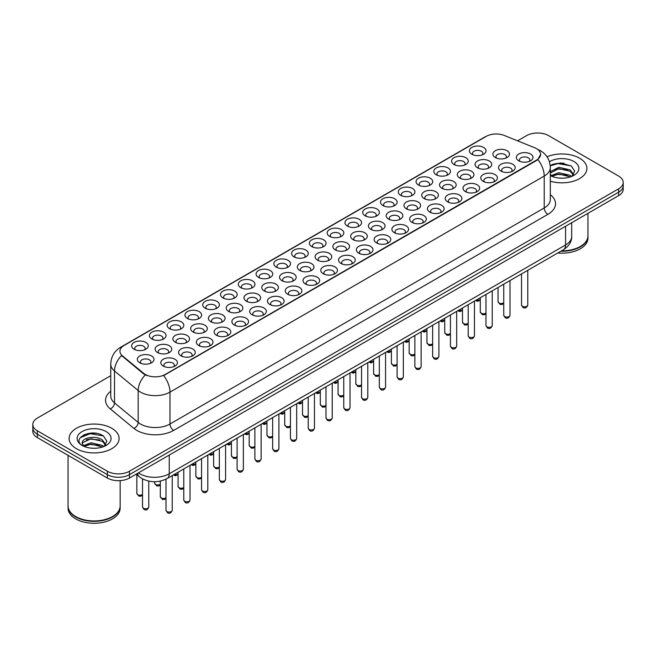 <?xml version="1.0" encoding="UTF-8"?>
<svg xmlns="http://www.w3.org/2000/svg" width="656" height="656" viewBox="0 0 656 656"><rect width="100%" height="100%" fill="white"/><g stroke="black" fill="none" stroke-linecap="round" stroke-linejoin="round"><path stroke-width="0.98" d="M294.044 256.865L294.044 256.865A8.331 4.813 180 0 1 294.044 250.059A8.331 4.813 180 0 1 305.835 250.059A8.331 4.813 180 0 1 305.835 256.865A8.331 4.813 180 0 1 294.044 256.865M304.466 257.505A5.207 3.009 0 0 0 305.147 256.012A5.207 3.009 0 0 0 303.621 253.888A5.207 3.009 0 0 0 297.947 253.241A5.207 3.009 0 0 0 294.733 256.012A5.207 3.009 0 0 0 295.413 257.505M276.274 267.131L276.274 267.131A8.331 4.813 180 0 1 276.274 260.325A8.331 4.813 180 0 1 288.058 260.325A8.331 4.813 180 0 1 288.058 267.131A8.331 4.813 180 0 1 276.274 267.131M286.688 267.771A5.207 3.009 0 0 0 287.377 266.279A5.207 3.009 0 0 0 285.852 264.155A5.207 3.009 0 0 0 280.169 263.499A5.207 3.009 0 0 0 276.955 266.279A5.207 3.009 0 0 0 277.636 267.771M258.497 277.39L258.497 277.39A8.331 4.813 180 0 1 258.497 270.584A8.331 4.813 180 0 1 270.28 270.584A8.331 4.813 180 0 1 270.28 277.39A8.331 4.813 180 0 1 258.497 277.39M268.919 278.029A5.207 3.009 0 0 0 269.6 276.545A5.207 3.009 0 0 0 268.074 274.413A5.207 3.009 0 0 0 262.392 273.765A5.207 3.009 0 0 0 259.177 276.545A5.207 3.009 0 0 0 259.866 278.029M205.164 308.181L205.164 308.181A8.331 4.813 180 0 1 205.164 301.375A8.331 4.813 180 0 1 216.956 301.375A8.331 4.813 180 0 1 216.956 308.181A8.331 4.813 180 0 1 205.164 308.181M215.586 308.82A5.207 3.009 0 0 0 216.267 307.328A5.207 3.009 0 0 0 214.742 305.204A5.207 3.009 0 0 0 209.067 304.556A5.207 3.009 0 0 0 205.853 307.328A5.207 3.009 0 0 0 206.533 308.82M187.386 318.447L187.386 318.447A8.331 4.813 180 0 1 187.386 311.641A8.331 4.813 180 0 1 199.178 311.641A8.331 4.813 180 0 1 199.178 318.447A8.331 4.813 180 0 1 187.386 318.447M197.809 319.087A5.207 3.009 0 0 0 198.489 317.594A5.207 3.009 0 0 0 196.964 315.47A5.207 3.009 0 0 0 191.29 314.814A5.207 3.009 0 0 0 188.075 317.594A5.207 3.009 0 0 0 188.756 319.087M169.617 328.705L169.617 328.705A8.331 4.813 180 0 1 169.617 321.899A8.331 4.813 180 0 1 181.4 321.899A8.331 4.813 180 0 1 181.4 328.705A8.331 4.813 180 0 1 169.617 328.705M180.031 329.345A5.207 3.009 0 0 0 180.72 327.861A5.207 3.009 0 0 0 179.195 325.729A5.207 3.009 0 0 0 173.512 325.081A5.207 3.009 0 0 0 170.298 327.861A5.207 3.009 0 0 0 170.978 329.345M151.839 338.972L151.839 338.972A8.331 4.813 180 0 1 151.839 332.166A8.331 4.813 180 0 1 163.623 332.166A8.331 4.813 180 0 1 163.623 338.972A8.331 4.813 180 0 1 151.839 338.972M162.253 339.611A5.207 3.009 0 0 0 162.942 338.119A5.207 3.009 0 0 0 161.417 335.995A5.207 3.009 0 0 0 155.734 335.339A5.207 3.009 0 0 0 152.52 338.119A5.207 3.009 0 0 0 153.209 339.611M240.719 287.656L240.719 287.656A8.331 4.813 180 0 1 240.719 280.85A8.331 4.813 180 0 1 252.503 280.85A8.331 4.813 180 0 1 252.503 287.656A8.331 4.813 180 0 1 240.719 287.656M251.141 288.296A5.207 3.009 0 0 0 251.822 286.803A5.207 3.009 0 0 0 250.297 284.679A5.207 3.009 0 0 0 244.622 284.023A5.207 3.009 0 0 0 241.4 286.803A5.207 3.009 0 0 0 242.089 288.296M222.942 297.922L222.942 297.922A8.331 4.813 180 0 1 222.942 291.116A8.331 4.813 180 0 1 234.733 291.116A8.331 4.813 180 0 1 234.733 297.922A8.331 4.813 180 0 1 222.942 297.922M233.364 298.554A5.207 3.009 0 0 0 234.044 297.07A5.207 3.009 0 0 0 232.519 294.938A5.207 3.009 0 0 0 226.845 294.29A5.207 3.009 0 0 0 223.63 297.07A5.207 3.009 0 0 0 224.311 298.554M311.821 246.607L311.821 246.607A8.331 4.813 180 0 1 311.821 239.801A8.331 4.813 180 0 1 323.613 239.801A8.331 4.813 180 0 1 323.613 246.607A8.331 4.813 180 0 1 311.821 246.607M322.244 247.238A5.207 3.009 0 0 0 322.924 245.754A5.207 3.009 0 0 0 321.399 243.63A5.207 3.009 0 0 0 315.725 242.974A5.207 3.009 0 0 0 312.51 245.754A5.207 3.009 0 0 0 313.191 247.238M329.599 236.34L329.599 236.34A8.331 4.813 180 0 1 329.599 229.534A8.331 4.813 180 0 1 341.391 229.534A8.331 4.813 180 0 1 341.391 236.34A8.331 4.813 180 0 1 329.599 236.34M340.021 236.98A5.207 3.009 0 0 0 340.702 235.488A5.207 3.009 0 0 0 339.177 233.364A5.207 3.009 0 0 0 333.502 232.708A5.207 3.009 0 0 0 330.288 235.488A5.207 3.009 0 0 0 330.968 236.98M347.377 226.074L347.377 226.074A8.331 4.813 180 0 1 347.377 219.276A8.331 4.813 180 0 1 359.16 219.276A8.331 4.813 180 0 1 359.16 226.074A8.331 4.813 180 0 1 347.377 226.074M357.799 226.714A5.207 3.009 0 0 0 358.479 225.229A5.207 3.009 0 0 0 356.954 223.097A5.207 3.009 0 0 0 351.28 222.45A5.207 3.009 0 0 0 348.057 225.229A5.207 3.009 0 0 0 348.746 226.714M365.154 215.816L365.154 215.816A8.331 4.813 180 0 1 365.154 209.01A8.331 4.813 180 0 1 376.938 209.01A8.331 4.813 180 0 1 376.938 215.816A8.331 4.813 180 0 1 365.154 215.816M375.576 216.455A5.207 3.009 0 0 0 376.257 214.963A5.207 3.009 0 0 0 374.732 212.839A5.207 3.009 0 0 0 369.049 212.183A5.207 3.009 0 0 0 365.835 214.963A5.207 3.009 0 0 0 366.524 216.455M382.932 205.549L382.932 205.549A8.331 4.813 180 0 1 382.932 198.743A8.331 4.813 180 0 1 394.715 198.743A8.331 4.813 180 0 1 394.715 205.549A8.331 4.813 180 0 1 382.932 205.549M393.346 206.189A5.207 3.009 0 0 0 394.035 204.705A5.207 3.009 0 0 0 392.509 202.573A5.207 3.009 0 0 0 386.827 201.925A5.207 3.009 0 0 0 383.612 204.705A5.207 3.009 0 0 0 384.293 206.189M400.701 195.291L400.701 195.291A8.331 4.813 180 0 1 400.701 188.485A8.331 4.813 180 0 1 412.493 188.485A8.331 4.813 180 0 1 412.493 195.291A8.331 4.813 180 0 1 400.701 195.291M411.123 195.923A5.207 3.009 0 0 0 411.804 194.438A5.207 3.009 0 0 0 410.279 192.315A5.207 3.009 0 0 0 404.604 191.659A5.207 3.009 0 0 0 401.39 194.438A5.207 3.009 0 0 0 402.071 195.923M418.479 185.025L418.479 185.025A8.331 4.813 180 0 1 418.479 178.219A8.331 4.813 180 0 1 430.27 178.219A8.331 4.813 180 0 1 430.27 185.025A8.331 4.813 180 0 1 418.479 185.025M428.901 185.664A5.207 3.009 0 0 0 429.582 184.172A5.207 3.009 0 0 0 428.056 182.048A5.207 3.009 0 0 0 422.382 181.392A5.207 3.009 0 0 0 419.168 184.172A5.207 3.009 0 0 0 419.848 185.664M436.256 174.758L436.256 174.758A8.331 4.813 180 0 1 436.256 167.961A8.331 4.813 180 0 1 448.048 167.961A8.331 4.813 180 0 1 448.048 174.758A8.331 4.813 180 0 1 436.256 174.758M446.679 175.398A5.207 3.009 0 0 0 447.359 173.914A5.207 3.009 0 0 0 445.834 171.782A5.207 3.009 0 0 0 440.16 171.134A5.207 3.009 0 0 0 436.945 173.914A5.207 3.009 0 0 0 437.626 175.398M454.034 164.5L454.034 164.5A8.331 4.813 180 0 1 454.034 157.694A8.331 4.813 180 0 1 465.817 157.694A8.331 4.813 180 0 1 465.817 164.5A8.331 4.813 180 0 1 454.034 164.5M464.456 165.14A5.207 3.009 0 0 0 465.137 163.647A5.207 3.009 0 0 0 463.612 161.524A5.207 3.009 0 0 0 457.937 160.868A5.207 3.009 0 0 0 454.715 163.647A5.207 3.009 0 0 0 455.403 165.14M471.812 154.234L471.812 154.234A8.331 4.813 180 0 1 471.812 147.428A8.331 4.813 180 0 1 483.595 147.428A8.331 4.813 180 0 1 483.595 154.234A8.331 4.813 180 0 1 471.812 154.234M482.234 154.873A5.207 3.009 0 0 0 482.914 153.389A5.207 3.009 0 0 0 481.389 151.257A5.207 3.009 0 0 0 475.707 150.609A5.207 3.009 0 0 0 472.492 153.389A5.207 3.009 0 0 0 473.181 154.873M134.062 349.23L134.062 349.23A8.331 4.813 180 0 1 134.062 342.432A8.331 4.813 180 0 1 145.845 342.432A8.331 4.813 180 0 1 145.845 349.23A8.331 4.813 180 0 1 134.062 349.23M144.484 349.869A5.207 3.009 0 0 0 145.165 348.385A5.207 3.009 0 0 0 143.639 346.253A5.207 3.009 0 0 0 137.965 345.605A5.207 3.009 0 0 0 134.742 348.385A5.207 3.009 0 0 0 135.431 349.869M317.52 260.153L317.52 260.153A8.331 4.813 180 0 1 317.52 253.347A8.331 4.813 180 0 1 329.312 253.347A8.331 4.813 180 0 1 329.312 260.153A8.331 4.813 180 0 1 317.52 260.153M327.943 260.793A5.207 3.009 0 0 0 328.623 259.309A5.207 3.009 0 0 0 327.098 257.177A5.207 3.009 0 0 0 321.424 256.529A5.207 3.009 0 0 0 318.209 259.309A5.207 3.009 0 0 0 318.89 260.793M299.743 270.42L299.743 270.42A8.331 4.813 180 0 1 299.743 263.614A8.331 4.813 180 0 1 311.534 263.614A8.331 4.813 180 0 1 311.534 270.42A8.331 4.813 180 0 1 299.743 270.42M310.165 271.059A5.207 3.009 0 0 0 310.846 269.567A5.207 3.009 0 0 0 309.32 267.443A5.207 3.009 0 0 0 303.646 266.787A5.207 3.009 0 0 0 300.432 269.567A5.207 3.009 0 0 0 301.112 271.059M281.973 280.686L281.973 280.686A8.331 4.813 180 0 1 281.973 273.88A8.331 4.813 180 0 1 293.757 273.88A8.331 4.813 180 0 1 293.757 280.686A8.331 4.813 180 0 1 281.973 280.686M292.387 281.317A5.207 3.009 0 0 0 293.076 279.833A5.207 3.009 0 0 0 291.543 277.701A5.207 3.009 0 0 0 285.868 277.053A5.207 3.009 0 0 0 282.654 279.833A5.207 3.009 0 0 0 283.335 281.317M264.196 290.944L264.196 290.944A8.331 4.813 180 0 1 264.196 284.138A8.331 4.813 180 0 1 275.979 284.138A8.331 4.813 180 0 1 275.979 290.944A8.331 4.813 180 0 1 264.196 290.944M274.61 291.584A5.207 3.009 0 0 0 275.299 290.091A5.207 3.009 0 0 0 273.773 287.968A5.207 3.009 0 0 0 268.091 287.32A5.207 3.009 0 0 0 264.876 290.091A5.207 3.009 0 0 0 265.557 291.584M210.863 321.735L210.863 321.735A8.331 4.813 180 0 1 210.863 314.929A8.331 4.813 180 0 1 222.655 314.929A8.331 4.813 180 0 1 222.655 321.735A8.331 4.813 180 0 1 210.863 321.735M221.285 322.375A5.207 3.009 0 0 0 221.966 320.882A5.207 3.009 0 0 0 220.441 318.759A5.207 3.009 0 0 0 214.766 318.103A5.207 3.009 0 0 0 211.552 320.882A5.207 3.009 0 0 0 212.232 322.375M228.641 311.469L228.641 311.469A8.331 4.813 180 0 1 228.641 304.663A8.331 4.813 180 0 1 240.424 304.663A8.331 4.813 180 0 1 240.424 311.469A8.331 4.813 180 0 1 228.641 311.469M239.063 312.108A5.207 3.009 0 0 0 239.743 310.624A5.207 3.009 0 0 0 238.218 308.492A5.207 3.009 0 0 0 232.544 307.844A5.207 3.009 0 0 0 229.321 310.624A5.207 3.009 0 0 0 230.01 312.108M157.538 352.526L157.538 352.526A8.331 4.813 180 0 1 157.538 345.72A8.331 4.813 180 0 1 169.322 345.72A8.331 4.813 180 0 1 169.322 352.526A8.331 4.813 180 0 1 157.538 352.526M167.952 353.158A5.207 3.009 0 0 0 168.641 351.673A5.207 3.009 0 0 0 167.116 349.55A5.207 3.009 0 0 0 161.433 348.894A5.207 3.009 0 0 0 158.219 351.673A5.207 3.009 0 0 0 158.9 353.158M175.316 342.26L175.316 342.26A8.331 4.813 180 0 1 175.316 335.454A8.331 4.813 180 0 1 187.099 335.454A8.331 4.813 180 0 1 187.099 342.26A8.331 4.813 180 0 1 175.316 342.26M185.73 342.899A5.207 3.009 0 0 0 186.419 341.407A5.207 3.009 0 0 0 184.885 339.283A5.207 3.009 0 0 0 179.211 338.635A5.207 3.009 0 0 0 175.997 341.407A5.207 3.009 0 0 0 176.677 342.899M193.085 331.993L193.085 331.993A8.331 4.813 180 0 1 193.085 325.196A8.331 4.813 180 0 1 204.877 325.196A8.331 4.813 180 0 1 204.877 331.993A8.331 4.813 180 0 1 193.085 331.993M203.508 332.633A5.207 3.009 0 0 0 204.188 331.149A5.207 3.009 0 0 0 202.663 329.017A5.207 3.009 0 0 0 196.989 328.369A5.207 3.009 0 0 0 193.774 331.149A5.207 3.009 0 0 0 194.455 332.633M246.418 301.211L246.418 301.211A8.331 4.813 180 0 1 246.418 294.405A8.331 4.813 180 0 1 258.202 294.405A8.331 4.813 180 0 1 258.202 301.211A8.331 4.813 180 0 1 246.418 301.211M256.84 301.85A5.207 3.009 0 0 0 257.521 300.358A5.207 3.009 0 0 0 255.996 298.234A5.207 3.009 0 0 0 250.313 297.578A5.207 3.009 0 0 0 247.099 300.358A5.207 3.009 0 0 0 247.788 301.85M335.298 249.895L335.298 249.895A8.331 4.813 180 0 1 335.298 243.089A8.331 4.813 180 0 1 347.081 243.089A8.331 4.813 180 0 1 347.081 249.895A8.331 4.813 180 0 1 335.298 249.895M345.72 250.535A5.207 3.009 0 0 0 346.401 249.042A5.207 3.009 0 0 0 344.876 246.918A5.207 3.009 0 0 0 339.201 246.262A5.207 3.009 0 0 0 335.979 249.042A5.207 3.009 0 0 0 336.667 250.535M353.076 239.629L353.076 239.629A8.331 4.813 180 0 1 353.076 232.823A8.331 4.813 180 0 1 364.859 232.823A8.331 4.813 180 0 1 364.859 239.629A8.331 4.813 180 0 1 353.076 239.629M363.498 240.268A5.207 3.009 0 0 0 364.178 238.776A5.207 3.009 0 0 0 362.653 236.652A5.207 3.009 0 0 0 356.971 236.004A5.207 3.009 0 0 0 353.756 238.776A5.207 3.009 0 0 0 354.445 240.268M370.853 229.37L370.853 229.37A8.331 4.813 180 0 1 370.853 222.564A8.331 4.813 180 0 1 382.637 222.564A8.331 4.813 180 0 1 382.637 229.37A8.331 4.813 180 0 1 370.853 229.37M381.267 230.002A5.207 3.009 0 0 0 381.956 228.518A5.207 3.009 0 0 0 380.431 226.394A5.207 3.009 0 0 0 374.748 225.738A5.207 3.009 0 0 0 371.534 228.518A5.207 3.009 0 0 0 372.214 230.002M388.631 219.104L388.631 219.104A8.331 4.813 180 0 1 388.631 212.298A8.331 4.813 180 0 1 400.414 212.298A8.331 4.813 180 0 1 400.414 219.104A8.331 4.813 180 0 1 388.631 219.104M399.045 219.744A5.207 3.009 0 0 0 399.734 218.251A5.207 3.009 0 0 0 398.2 216.127A5.207 3.009 0 0 0 392.526 215.471A5.207 3.009 0 0 0 389.311 218.251A5.207 3.009 0 0 0 389.992 219.744M406.4 208.838L406.4 208.838A8.331 4.813 180 0 1 406.4 202.04A8.331 4.813 180 0 1 418.192 202.04A8.331 4.813 180 0 1 418.192 208.838A8.331 4.813 180 0 1 406.4 208.838M416.822 209.477A5.207 3.009 0 0 0 417.503 207.993A5.207 3.009 0 0 0 415.978 205.861A5.207 3.009 0 0 0 410.303 205.213A5.207 3.009 0 0 0 407.089 207.993A5.207 3.009 0 0 0 407.77 209.477M424.178 198.579L424.178 198.579A8.331 4.813 180 0 1 424.178 191.773A8.331 4.813 180 0 1 435.969 191.773A8.331 4.813 180 0 1 435.969 198.579A8.331 4.813 180 0 1 424.178 198.579M434.6 199.219A5.207 3.009 0 0 0 435.281 197.727A5.207 3.009 0 0 0 433.755 195.603A5.207 3.009 0 0 0 428.081 194.947A5.207 3.009 0 0 0 424.867 197.727A5.207 3.009 0 0 0 425.547 199.219M441.955 188.313L441.955 188.313A8.331 4.813 180 0 1 441.955 181.507A8.331 4.813 180 0 1 453.739 181.507A8.331 4.813 180 0 1 453.739 188.313A8.331 4.813 180 0 1 441.955 188.313M452.378 188.953A5.207 3.009 0 0 0 453.058 187.468A5.207 3.009 0 0 0 451.533 185.336A5.207 3.009 0 0 0 445.859 184.689A5.207 3.009 0 0 0 442.644 187.468A5.207 3.009 0 0 0 443.325 188.953M459.733 178.055L459.733 178.055A8.331 4.813 180 0 1 459.733 171.249A8.331 4.813 180 0 1 471.516 171.249A8.331 4.813 180 0 1 471.516 178.055A8.331 4.813 180 0 1 459.733 178.055M470.155 178.686A5.207 3.009 0 0 0 470.836 177.202A5.207 3.009 0 0 0 469.311 175.078A5.207 3.009 0 0 0 463.628 174.422A5.207 3.009 0 0 0 460.414 177.202A5.207 3.009 0 0 0 461.102 178.686M477.511 167.788L477.511 167.788A8.331 4.813 180 0 1 477.511 160.982A8.331 4.813 180 0 1 489.294 160.982A8.331 4.813 180 0 1 489.294 167.788A8.331 4.813 180 0 1 477.511 167.788M487.925 168.428A5.207 3.009 0 0 0 488.613 166.936A5.207 3.009 0 0 0 487.088 164.812A5.207 3.009 0 0 0 481.406 164.164A5.207 3.009 0 0 0 478.191 166.936A5.207 3.009 0 0 0 478.872 168.428M495.288 157.53A8.331 4.813 180 0 1 495.288 157.522A8.331 4.813 180 0 1 495.288 150.724A8.331 4.813 180 0 1 507.072 150.724A8.331 4.813 180 0 1 507.072 157.522A8.331 4.813 180 0 1 495.288 157.53M505.702 158.162A5.207 3.009 0 0 0 506.391 156.677A5.207 3.009 0 0 0 504.858 154.545A5.207 3.009 0 0 0 499.183 153.898A5.207 3.009 0 0 0 495.969 156.677A5.207 3.009 0 0 0 496.649 158.162M139.761 362.784L139.761 362.784A8.331 4.813 180 0 1 139.761 355.978A8.331 4.813 180 0 1 151.544 355.978A8.331 4.813 180 0 1 151.544 362.784A8.331 4.813 180 0 1 139.761 362.784M150.183 363.424A5.207 3.009 0 0 0 150.864 361.94A5.207 3.009 0 0 0 149.338 359.808A5.207 3.009 0 0 0 143.656 359.16A5.207 3.009 0 0 0 140.441 361.94A5.207 3.009 0 0 0 141.13 363.424M181.007 355.814L181.007 355.814A8.331 4.813 180 0 1 181.007 349.008A8.331 4.813 180 0 1 192.798 349.008A8.331 4.813 180 0 1 192.798 355.814A8.331 4.813 180 0 1 181.007 355.814M191.429 356.454A5.207 3.009 0 0 0 192.11 354.962A5.207 3.009 0 0 0 190.584 352.838A5.207 3.009 0 0 0 184.91 352.182A5.207 3.009 0 0 0 181.696 354.962A5.207 3.009 0 0 0 182.376 356.454M198.784 345.548L198.784 345.548A8.331 4.813 180 0 1 198.784 338.742A8.331 4.813 180 0 1 210.576 338.742A8.331 4.813 180 0 1 210.576 345.548A8.331 4.813 180 0 1 198.784 345.548M209.207 346.188A5.207 3.009 0 0 0 209.887 344.703A5.207 3.009 0 0 0 208.362 342.571A5.207 3.009 0 0 0 202.688 341.924A5.207 3.009 0 0 0 199.473 344.703A5.207 3.009 0 0 0 200.154 346.188M216.562 335.29L216.562 335.29A8.331 4.813 180 0 1 216.562 328.484A8.331 4.813 180 0 1 228.354 328.484A8.331 4.813 180 0 1 228.354 335.29A8.331 4.813 180 0 1 216.562 335.29M226.984 335.929A5.207 3.009 0 0 0 227.665 334.437A5.207 3.009 0 0 0 226.14 332.313A5.207 3.009 0 0 0 220.465 331.657A5.207 3.009 0 0 0 217.251 334.437A5.207 3.009 0 0 0 217.931 335.929M234.34 325.023L234.34 325.023A8.331 4.813 180 0 1 234.34 318.217A8.331 4.813 180 0 1 246.123 318.217A8.331 4.813 180 0 1 246.123 325.023A8.331 4.813 180 0 1 234.34 325.023M244.762 325.663A5.207 3.009 0 0 0 245.442 324.171A5.207 3.009 0 0 0 243.917 322.047A5.207 3.009 0 0 0 238.243 321.399A5.207 3.009 0 0 0 235.02 324.171A5.207 3.009 0 0 0 235.709 325.663M252.117 314.765L252.117 314.765A8.331 4.813 180 0 1 252.117 307.959A8.331 4.813 180 0 1 263.901 307.959A8.331 4.813 180 0 1 263.901 314.765A8.331 4.813 180 0 1 252.117 314.765M262.531 315.397A5.207 3.009 0 0 0 263.22 313.912A5.207 3.009 0 0 0 261.695 311.78A5.207 3.009 0 0 0 256.012 311.133A5.207 3.009 0 0 0 252.798 313.912A5.207 3.009 0 0 0 253.487 315.397M269.895 304.499L269.895 304.499A8.331 4.813 180 0 1 269.895 297.693A8.331 4.813 180 0 1 281.678 297.693A8.331 4.813 180 0 1 281.678 304.499A8.331 4.813 180 0 1 269.895 304.499M280.309 305.138A5.207 3.009 0 0 0 280.998 303.646A5.207 3.009 0 0 0 279.472 301.522A5.207 3.009 0 0 0 273.79 300.866A5.207 3.009 0 0 0 270.575 303.646A5.207 3.009 0 0 0 271.256 305.138M287.664 294.232L287.664 294.232A8.331 4.813 180 0 1 287.664 287.426A8.331 4.813 180 0 1 299.456 287.426A8.331 4.813 180 0 1 299.456 294.232A8.331 4.813 180 0 1 287.664 294.232M298.086 294.872A5.207 3.009 0 0 0 298.767 293.388A5.207 3.009 0 0 0 297.242 291.256A5.207 3.009 0 0 0 291.567 290.608A5.207 3.009 0 0 0 288.353 293.388A5.207 3.009 0 0 0 289.034 294.872M305.442 283.974L305.442 283.974A8.331 4.813 180 0 1 305.442 277.168A8.331 4.813 180 0 1 317.233 277.168A8.331 4.813 180 0 1 317.233 283.974A8.331 4.813 180 0 1 305.442 283.974M315.864 284.614A5.207 3.009 0 0 0 316.545 283.121A5.207 3.009 0 0 0 315.019 280.998A5.207 3.009 0 0 0 309.345 280.342A5.207 3.009 0 0 0 306.131 283.121A5.207 3.009 0 0 0 306.811 284.614M323.219 273.708L323.219 273.708A8.331 4.813 180 0 1 323.219 266.902A8.331 4.813 180 0 1 335.011 266.902A8.331 4.813 180 0 1 335.011 273.708A8.331 4.813 180 0 1 323.219 273.708M333.642 274.347A5.207 3.009 0 0 0 334.322 272.855A5.207 3.009 0 0 0 332.797 270.731A5.207 3.009 0 0 0 327.123 270.083A5.207 3.009 0 0 0 323.908 272.855A5.207 3.009 0 0 0 324.589 274.347M340.997 263.45L340.997 263.45A8.331 4.813 180 0 1 340.997 256.644A8.331 4.813 180 0 1 352.78 256.644A8.331 4.813 180 0 1 352.78 263.45A8.331 4.813 180 0 1 340.997 263.45M351.419 264.081A5.207 3.009 0 0 0 352.1 262.597A5.207 3.009 0 0 0 350.575 260.473A5.207 3.009 0 0 0 344.9 259.817A5.207 3.009 0 0 0 341.678 262.597A5.207 3.009 0 0 0 342.366 264.081M358.775 253.183L358.775 253.183A8.331 4.813 180 0 1 358.775 246.377A8.331 4.813 180 0 1 370.558 246.377A8.331 4.813 180 0 1 370.558 253.183A8.331 4.813 180 0 1 358.775 253.183M369.189 253.823A5.207 3.009 0 0 0 369.877 252.33A5.207 3.009 0 0 0 368.352 250.207A5.207 3.009 0 0 0 362.67 249.551A5.207 3.009 0 0 0 359.455 252.33A5.207 3.009 0 0 0 360.144 253.823M376.552 242.917L376.552 242.917A8.331 4.813 180 0 1 376.552 236.119A8.331 4.813 180 0 1 388.336 236.119A8.331 4.813 180 0 1 388.336 242.917A8.331 4.813 180 0 1 376.552 242.917M386.966 243.556A5.207 3.009 0 0 0 387.655 242.072A5.207 3.009 0 0 0 386.13 239.94A5.207 3.009 0 0 0 380.447 239.292A5.207 3.009 0 0 0 377.233 242.072A5.207 3.009 0 0 0 377.913 243.556M394.322 232.659L394.322 232.659A8.331 4.813 180 0 1 394.322 225.853A8.331 4.813 180 0 1 406.113 225.853A8.331 4.813 180 0 1 406.113 232.659A8.331 4.813 180 0 1 394.322 232.659M404.744 233.298A5.207 3.009 0 0 0 405.424 231.806A5.207 3.009 0 0 0 403.899 229.682A5.207 3.009 0 0 0 398.225 229.026A5.207 3.009 0 0 0 395.01 231.806A5.207 3.009 0 0 0 395.691 233.298M412.099 222.392L412.099 222.392A8.331 4.813 180 0 1 412.099 215.586A8.331 4.813 180 0 1 423.891 215.586A8.331 4.813 180 0 1 423.891 222.392A8.331 4.813 180 0 1 412.099 222.392M422.521 223.032A5.207 3.009 0 0 0 423.202 221.548A5.207 3.009 0 0 0 421.677 219.416A5.207 3.009 0 0 0 416.002 218.768A5.207 3.009 0 0 0 412.788 221.548A5.207 3.009 0 0 0 413.469 223.032M429.877 212.134L429.877 212.134A8.331 4.813 180 0 1 429.877 205.328A8.331 4.813 180 0 1 441.668 205.328A8.331 4.813 180 0 1 441.668 212.134A8.331 4.813 180 0 1 429.877 212.134M440.299 212.765A5.207 3.009 0 0 0 440.98 211.281A5.207 3.009 0 0 0 439.454 209.157A5.207 3.009 0 0 0 433.78 208.501A5.207 3.009 0 0 0 430.566 211.281A5.207 3.009 0 0 0 431.246 212.765M447.654 201.868L447.654 201.868A8.331 4.813 180 0 1 447.654 195.062A8.331 4.813 180 0 1 459.438 195.062A8.331 4.813 180 0 1 459.438 201.868A8.331 4.813 180 0 1 447.654 201.868M458.077 202.507A5.207 3.009 0 0 0 458.757 201.015A5.207 3.009 0 0 0 457.232 198.891A5.207 3.009 0 0 0 451.558 198.235A5.207 3.009 0 0 0 448.335 201.015A5.207 3.009 0 0 0 449.024 202.507M465.432 191.601L465.432 191.601A8.331 4.813 180 0 1 465.432 184.803A8.331 4.813 180 0 1 477.215 184.803A8.331 4.813 180 0 1 477.215 191.601A8.331 4.813 180 0 1 465.432 191.601M475.854 192.241A5.207 3.009 0 0 0 476.535 190.757A5.207 3.009 0 0 0 475.01 188.625A5.207 3.009 0 0 0 469.327 187.977A5.207 3.009 0 0 0 466.113 190.757A5.207 3.009 0 0 0 466.801 192.241M483.21 181.343L483.21 181.343A8.331 4.813 180 0 1 483.21 174.537A8.331 4.813 180 0 1 494.993 174.537A8.331 4.813 180 0 1 494.993 181.343A8.331 4.813 180 0 1 483.21 181.343M493.624 181.983A5.207 3.009 0 0 0 494.312 180.49A5.207 3.009 0 0 0 492.787 178.366A5.207 3.009 0 0 0 487.105 177.71A5.207 3.009 0 0 0 483.89 180.49A5.207 3.009 0 0 0 484.571 181.983M500.979 171.077L500.979 171.077A8.331 4.813 180 0 1 500.979 164.271A8.331 4.813 180 0 1 512.771 164.271A8.331 4.813 180 0 1 512.771 171.077A8.331 4.813 180 0 1 500.979 171.077M511.401 171.716A5.207 3.009 0 0 0 512.082 170.232A5.207 3.009 0 0 0 510.557 168.1A5.207 3.009 0 0 0 504.882 167.452A5.207 3.009 0 0 0 501.668 170.232A5.207 3.009 0 0 0 502.348 171.716M518.757 160.818L518.757 160.818A8.331 4.813 180 0 1 518.757 154.012A8.331 4.813 180 0 1 530.548 154.012A8.331 4.813 180 0 1 530.548 160.818A8.331 4.813 180 0 1 518.757 160.818M529.179 161.458A5.207 3.009 0 0 0 529.859 159.966A5.207 3.009 0 0 0 528.334 157.842A5.207 3.009 0 0 0 522.66 157.186A5.207 3.009 0 0 0 519.445 159.966A5.207 3.009 0 0 0 520.126 161.458M163.237 366.073L163.237 366.073A8.331 4.813 180 0 1 163.237 359.275A8.331 4.813 180 0 1 175.021 359.275A8.331 4.813 180 0 1 175.021 366.073A8.331 4.813 180 0 1 163.237 366.073M173.651 366.712A5.207 3.009 0 0 0 174.34 365.228A5.207 3.009 0 0 0 172.815 363.096A5.207 3.009 0 0 0 167.132 362.448A5.207 3.009 0 0 0 163.918 365.228A5.207 3.009 0 0 0 164.599 366.712M534.607 147.715A14.063 8.118 180 0 1 536.485 148.625A14.063 8.118 180 0 1 540.601 154.365A14.063 8.118 180 0 1 536.485 160.113L165.189 374.469A14.063 8.118 180 0 1 143.73 373.387L122.492 355.88A14.063 8.118 180 0 1 119.941 351.222A14.063 8.118 180 0 1 124.066 345.482L486.26 136.366A14.063 8.118 180 0 1 504.275 135.456L534.607 147.715M579.576 158.194A25.002 14.432 0 0 0 547.022 156.8A25.002 14.432 0 0 1 579.576 158.194A25.002 14.432 0 0 1 586.899 168.403A25.002 14.432 0 0 0 579.576 158.194M111.782 428.278A25.002 14.432 0 0 0 84.534 425.145A25.002 14.432 0 0 0 69.101 438.487A25.002 14.432 0 0 0 76.424 448.696A25.002 14.432 0 0 0 103.673 451.82A25.002 14.432 0 0 0 119.105 438.487A25.002 14.432 0 0 0 111.782 428.278A25.002 14.432 0 0 0 84.534 425.145A25.002 14.432 0 0 0 69.101 438.487A25.002 14.432 0 0 0 76.424 448.696A25.002 14.432 0 0 0 103.673 451.82A25.002 14.432 0 0 0 119.105 438.487A25.002 14.432 0 0 0 111.782 428.278M540.601 154.365L537.846 159.539L536.485 160.531L163.606 375.601A18.229 10.529 60 0 1 169.978 392.124A20.836 12.029 180 0 1 140.515 392.124A20.836 12.029 180 0 1 138.178 390.517L114.513 371.009A20.836 12.029 180 0 1 110.749 364.105L110.749 396.003A20.836 12.029 0 0 0 114.513 402.907L138.178 422.415A20.836 12.029 0 0 0 140.515 424.022A20.836 12.029 0 0 0 169.978 424.022L544.218 207.96A20.836 12.029 0 0 0 550.318 199.457L550.318 167.551A20.836 12.029 180 0 1 544.218 176.062A18.229 10.529 -120 0 0 537.846 159.539M110.749 375.708L37.376 418.069A15.629 9.02 0 0 0 32.8 424.448L32.8 431.254A15.629 9.02 0 0 0 37.376 437.634L107.363 478.044L107.363 474.641A15.629 9.02 0 0 0 129.462 474.641L618.624 192.224A15.629 9.02 0 0 0 623.2 185.845A15.629 9.02 0 0 1 618.624 192.224L129.462 474.641A15.629 9.02 0 0 1 107.363 474.641L37.376 434.231L107.363 474.641L107.363 471.238A15.629 9.02 0 0 0 129.462 471.238L618.624 188.821A15.629 9.02 0 0 0 623.2 182.442A15.629 9.02 0 0 0 618.624 176.062L548.637 135.653A15.629 9.02 0 0 0 526.538 135.653L517.568 140.835M32.8 427.851A15.629 9.02 0 0 0 37.376 434.231A15.629 9.02 0 0 1 32.8 427.851M146.887 375.601L143.73 374.002L121.54 355.536A18.229 12.193 129.5 0 0 114.513 371.009L114.513 402.907A5.207 3.485 -50.5 0 1 110.249 408.885A26.043 15.039 180 0 1 110.749 391.238M550.318 181.204A25.002 14.432 0 0 0 586.899 168.403A25.002 14.432 0 0 1 550.318 181.204M32.8 424.448A15.629 9.02 0 0 0 37.376 430.828L107.363 471.238M96.186 433.321A20.836 12.029 0 0 0 83.993 434.772M563.98 163.237A20.836 12.029 0 0 0 551.786 164.689M107.363 478.044A15.629 9.02 0 0 0 129.462 478.044L618.624 195.627A15.629 9.02 0 0 0 623.2 189.248L623.2 182.442M561.479 250.854A26.043 15.039 0 0 0 580.314 246.451A26.043 15.039 0 0 0 587.94 235.824L587.94 213.339M561.372 250.92A25.789 14.883 0 0 0 580.134 246.558A25.789 14.883 0 0 0 580.224 246.508M560.765 251.264A26.043 15.039 0 0 0 587.94 236.242A26.043 15.039 0 0 0 587.94 236.029M557.756 253.003A26.043 15.039 0 0 0 587.94 238.161L587.94 236.242M559.051 178.071L563.02 178.186M551.27 175.578L558.846 172.684L570.228 175.349L571.606 176.456M551.967 176.308L558.846 174.037L570.474 176.866M550.318 173.897A11.775 6.798 0 0 0 552.065 176.407M550.318 171.651L558.846 167.288L570.228 169.945L573.606 174.619M550.318 172.995L558.846 168.633L570.228 171.298L573.344 174.972M550.433 175.636L551.04 176.005M550.318 175.578A16.982 9.807 0 0 0 573.91 175.341A16.982 9.807 0 0 0 573.91 161.474A16.982 9.807 0 0 0 549.416 161.753M572.007 176.284L574.664 171.06L571.302 165.993L560.568 162.95L550.22 165.558M551.384 176.111L550.318 174.857M550.245 165.87L557.92 163.598L571.073 165.837M554.181 169.683L557.92 169.002L567.309 169.806M554.181 175.086L557.92 174.406L567.309 175.209M112.43 516.584A25.789 14.883 0 0 1 112.332 516.641A25.789 14.883 0 0 1 75.866 516.641L75.686 516.534A26.043 15.039 0 0 0 112.52 516.534A26.043 15.039 0 0 0 120.146 505.899L120.146 480.627M68.06 506.112A26.043 15.039 0 0 0 68.06 506.325A26.043 15.039 0 0 0 75.686 516.961A26.043 15.039 0 0 0 104.066 520.216A26.043 15.039 0 0 0 120.146 506.325A26.043 15.039 0 0 0 120.146 506.112M68.06 506.325L68.06 508.236A26.043 15.039 0 0 0 75.686 518.871A26.043 15.039 0 0 0 104.066 522.135A26.043 15.039 0 0 0 120.146 508.236L120.146 506.325M91.258 448.155L95.227 448.269M83.468 445.662L91.053 442.767L102.426 445.424L103.804 446.531M84.165 446.392L91.053 444.12L102.68 446.949M83.591 446.187L82.369 443.333A11.775 6.798 0 0 0 84.271 446.482M105.813 444.702L102.426 440.028C95.358 434.756 80.819 438.011 82.369 443.333L82.328 442.816M82.402 443.497L82.73 442.62L91.053 438.716L102.426 441.373L105.542 445.047M104.206 446.367L106.871 441.144L103.5 436.068C91.586 427.507 70.405 438.79 82.64 445.711L83.246 446.08M106.116 431.55A16.982 9.807 0 0 0 82.09 431.55A16.982 9.807 0 0 0 82.09 445.416A16.982 9.807 0 0 0 106.116 445.416A16.982 9.807 0 0 0 106.116 431.55M68.06 455.346L68.06 505.899A26.043 15.039 0 0 0 75.686 516.534L75.866 516.641M80.155 437.773L90.126 433.682L103.271 435.912M86.387 439.758L90.126 439.085L99.515 439.889M86.387 445.162L90.126 444.481L99.515 445.293M165.189 374.469L165.189 374.888M143.73 373.387L143.73 374.002M122.492 355.88L122.492 356.495M536.485 160.113L536.485 160.531M173.668 430.402A5.207 3.009 60 0 1 169.978 424.022L169.978 392.124L544.218 176.062L544.218 207.96A5.207 3.009 60 0 0 547.899 214.34L173.668 430.402A26.043 15.039 180 0 1 136.833 430.402A26.043 15.039 180 0 1 133.914 428.393L110.249 408.885M537.813 149.42A18.229 8.536 112 0 0 537.567 149.33L540.437 150.7C546.678 154.447 549.966 160.064 550.318 167.551M122.516 346.54A18.229 10.529 -120 0 0 120.622 347.254C114.39 350.993 111.102 356.61 110.749 364.105M120.622 347.254L484.727 137.038A18.229 10.529 60 0 1 486.112 136.456M145.279 374.97A18.229 12.193 129.5 0 0 138.178 390.517L138.178 422.415A5.207 3.485 -50.5 0 1 133.914 428.393M550.318 194.684A26.043 15.039 180 0 1 547.899 214.34M129.462 471.238L129.462 478.044M618.624 188.821L618.624 195.627M37.376 430.828L37.376 437.634M138.375 472.894A20.836 12.029 0 0 0 139.777 473.788A20.836 12.029 0 0 0 169.248 473.788L565.579 244.967A20.836 12.029 0 0 0 571.688 236.455C571.835 241.629 569.08 246.049 563.422 249.731L167.083 478.56A10.422 6.019 60 0 0 169.248 473.788L169.248 455.075M565.579 226.246L565.579 244.967A10.422 6.019 60 0 1 563.422 249.731M137.53 473.378A10.422 6.97 129.5 0 0 139.351 476.773L136.186 474.157M172.249 510.261C171.224 513.074 169.625 513.894 167.46 512.73L166.001 510.261A3.124 1.804 0 0 0 166.919 511.541A3.124 1.804 0 0 0 170.322 511.926A3.124 1.804 0 0 0 172.249 510.261L172.249 475.575M143.443 508.252A3.124 1.804 0 0 0 146.846 508.638A3.124 1.804 0 0 0 148.781 506.973C147.748 509.786 146.149 510.606 143.984 509.441L142.524 506.973A3.124 1.804 0 0 0 143.443 508.252M142.524 495.091L140.966 496.174L138.965 496.182L136.833 493.419A3.124 1.804 0 0 0 137.744 494.698A3.124 1.804 0 0 0 142.524 494.444M190.027 500.003C189.002 502.808 187.403 503.636 185.23 502.471L183.778 500.003A3.124 1.804 0 0 0 184.697 501.274A3.124 1.804 0 0 0 188.1 501.668A3.124 1.804 0 0 0 190.027 500.003L190.027 465.309M207.804 489.737C206.779 492.549 205.18 493.369 203.007 492.205L201.556 489.737A3.124 1.804 0 0 0 202.466 491.016A3.124 1.804 0 0 0 205.877 491.401A3.124 1.804 0 0 0 207.804 489.737L207.804 455.051M225.582 479.47C224.549 482.283 222.958 483.111 220.785 481.939L219.334 479.47A3.124 1.804 0 0 0 220.244 480.75A3.124 1.804 0 0 0 223.655 481.143A3.124 1.804 0 0 0 225.582 479.47L225.582 444.784M243.36 469.212C242.326 472.025 240.727 472.845 238.563 471.68L237.111 469.212A3.124 1.804 0 0 0 238.021 470.483A3.124 1.804 0 0 0 241.433 470.877A3.124 1.804 0 0 0 243.36 469.212L243.36 434.518M166.001 498.38L164.443 499.462L162.442 499.47L160.302 496.707A3.124 1.804 0 0 0 161.22 497.986A3.124 1.804 0 0 0 166.001 497.732M183.778 488.113L182.22 489.204L180.211 489.204L178.079 486.449A3.124 1.804 0 0 0 178.998 487.72A3.124 1.804 0 0 0 183.778 487.474M201.556 477.855L199.998 478.937L197.989 478.946L195.857 476.182A3.124 1.804 0 0 0 196.775 477.461A3.124 1.804 0 0 0 201.556 477.207M219.334 467.589L217.776 468.671L215.767 468.679L213.635 465.924A3.124 1.804 0 0 0 214.545 467.195A3.124 1.804 0 0 0 219.334 466.949M160.302 484.825L158.744 485.907L156.743 485.916L154.603 483.16A3.124 1.804 0 0 0 155.521 484.431A3.124 1.804 0 0 0 160.302 484.185M174.102 474.509A3.124 1.804 0 0 0 178.079 473.919M191.88 464.243A3.124 1.804 0 0 0 195.857 463.653M209.658 453.977A3.124 1.804 0 0 0 213.635 453.394M261.137 458.946C260.104 461.758 258.505 462.578 256.34 461.414L254.881 458.946A3.124 1.804 0 0 0 255.799 460.225A3.124 1.804 0 0 0 259.202 460.619A3.124 1.804 0 0 0 261.137 458.946L261.137 424.26M278.907 448.688C277.882 451.492 276.283 452.32 274.118 451.156L272.658 448.688A3.124 1.804 0 0 0 273.577 449.959A3.124 1.804 0 0 0 276.98 450.352A3.124 1.804 0 0 0 278.907 448.688L278.907 413.993M296.684 438.421C295.659 441.234 294.06 442.054 291.887 440.889L290.436 438.421A3.124 1.804 0 0 0 291.354 439.7A3.124 1.804 0 0 0 294.757 440.086A3.124 1.804 0 0 0 296.684 438.421L296.684 403.735M314.462 428.155C313.437 430.967 311.838 431.796 309.665 430.623L308.213 428.155A3.124 1.804 0 0 0 309.124 429.434A3.124 1.804 0 0 0 312.535 429.828A3.124 1.804 0 0 0 314.462 428.155L314.462 393.469M237.111 457.322L235.545 458.413L233.544 458.421L231.412 455.658A3.124 1.804 0 0 0 232.322 456.937A3.124 1.804 0 0 0 237.111 456.683M254.881 447.064L253.323 448.146L251.322 448.155L249.182 445.391A3.124 1.804 0 0 0 250.1 446.67A3.124 1.804 0 0 0 254.881 446.416M272.658 436.798L271.1 437.888L269.099 437.896L266.959 435.133A3.124 1.804 0 0 0 267.878 436.404A3.124 1.804 0 0 0 272.658 436.158M290.436 426.539L288.878 427.622L286.869 427.63L284.737 424.867A3.124 1.804 0 0 0 285.655 426.146A3.124 1.804 0 0 0 290.436 425.892M227.427 443.718A3.124 1.804 0 0 0 231.412 443.128M245.205 433.452A3.124 1.804 0 0 0 249.182 432.87M262.982 423.194A3.124 1.804 0 0 0 266.959 422.603M332.239 417.897C331.206 420.709 329.615 421.529 327.442 420.365L325.991 417.897A3.124 1.804 0 0 0 326.901 419.168A3.124 1.804 0 0 0 330.312 419.561A3.124 1.804 0 0 0 332.239 417.897L332.239 383.202M350.017 407.63C348.984 410.443 347.385 411.263 345.22 410.098L343.769 407.63A3.124 1.804 0 0 0 344.679 408.909A3.124 1.804 0 0 0 348.09 409.303A3.124 1.804 0 0 0 350.017 407.63L350.017 372.944M367.795 397.372C366.761 400.185 365.162 401.005 362.998 399.84L361.538 397.372A3.124 1.804 0 0 0 362.456 398.643A3.124 1.804 0 0 0 365.859 399.037A3.124 1.804 0 0 0 367.795 397.372L367.795 362.678M385.572 387.106C384.539 389.918 382.94 390.738 380.775 389.574L379.316 387.106A3.124 1.804 0 0 0 380.234 388.385A3.124 1.804 0 0 0 383.637 388.77A3.124 1.804 0 0 0 385.572 387.106L385.572 352.42M403.342 376.847C402.317 379.652 400.718 380.48 398.545 379.316L397.093 376.847A3.124 1.804 0 0 0 398.012 378.118A3.124 1.804 0 0 0 401.415 378.512A3.124 1.804 0 0 0 403.342 376.847L403.342 342.153M421.119 366.581C420.094 369.394 418.495 370.214 416.322 369.049L414.871 366.581A3.124 1.804 0 0 0 415.781 367.86A3.124 1.804 0 0 0 419.192 368.246A3.124 1.804 0 0 0 421.119 366.581L421.119 331.895M308.213 416.273L306.655 417.364L304.646 417.364L302.514 414.608A3.124 1.804 0 0 0 303.433 415.879A3.124 1.804 0 0 0 308.213 415.633M325.991 406.007L324.433 407.097L322.424 407.105L320.292 404.342A3.124 1.804 0 0 0 321.202 405.621A3.124 1.804 0 0 0 325.991 405.367M343.769 395.748L342.202 396.831L340.202 396.839L338.07 394.076A3.124 1.804 0 0 0 338.98 395.355A3.124 1.804 0 0 0 343.769 395.101M361.538 385.482L359.98 386.573L357.979 386.581L355.839 383.817A3.124 1.804 0 0 0 356.757 385.097A3.124 1.804 0 0 0 361.538 384.842M379.316 375.224L377.758 376.306L375.757 376.314L373.617 373.551A3.124 1.804 0 0 0 374.535 374.83A3.124 1.804 0 0 0 379.316 374.576M397.093 364.957L395.535 366.048L393.526 366.048L391.394 363.293A3.124 1.804 0 0 0 392.313 364.564A3.124 1.804 0 0 0 397.093 364.318M280.76 412.927A3.124 1.804 0 0 0 284.737 412.337M298.537 402.661A3.124 1.804 0 0 0 302.514 402.079M316.315 392.403A3.124 1.804 0 0 0 320.292 391.812M334.084 382.136A3.124 1.804 0 0 0 338.07 381.554M351.862 371.878A3.124 1.804 0 0 0 355.839 371.288M369.64 361.612A3.124 1.804 0 0 0 373.617 361.021M438.897 356.315C437.864 359.127 436.273 359.947 434.1 358.783L432.648 356.315A3.124 1.804 0 0 0 433.559 357.594A3.124 1.804 0 0 0 436.97 357.987A3.124 1.804 0 0 0 438.897 356.315L438.897 321.629M456.674 346.056C455.641 348.869 454.042 349.689 451.877 348.525L450.426 346.056A3.124 1.804 0 0 0 451.336 347.327A3.124 1.804 0 0 0 454.747 347.721A3.124 1.804 0 0 0 456.674 346.056L456.674 311.362M474.452 335.79C473.419 338.603 471.82 339.423 469.655 338.258L468.195 335.79A3.124 1.804 0 0 0 469.114 337.069A3.124 1.804 0 0 0 472.517 337.455A3.124 1.804 0 0 0 474.452 335.79L474.452 301.104M492.23 325.532C491.196 328.336 489.597 329.164 487.433 328L485.973 325.532A3.124 1.804 0 0 0 486.891 326.803A3.124 1.804 0 0 0 490.294 327.196A3.124 1.804 0 0 0 492.23 325.532L492.23 290.838M509.999 315.265C508.974 318.078 507.375 318.898 505.202 317.734L503.751 315.265A3.124 1.804 0 0 0 504.669 316.545A3.124 1.804 0 0 0 508.072 316.93A3.124 1.804 0 0 0 509.999 315.265L509.999 280.579M527.777 304.999C526.752 307.812 525.153 308.64 522.98 307.467L521.528 304.999A3.124 1.804 0 0 0 522.447 306.278A3.124 1.804 0 0 0 525.85 306.672A3.124 1.804 0 0 0 527.777 304.999L527.777 270.313M414.871 354.691L413.313 355.782L411.304 355.79L409.172 353.026A3.124 1.804 0 0 0 410.09 354.306A3.124 1.804 0 0 0 414.871 354.051M432.648 344.433L431.09 345.515L429.081 345.523L426.949 342.768A3.124 1.804 0 0 0 427.86 344.039A3.124 1.804 0 0 0 432.648 343.793M450.426 334.166L448.86 335.257L446.859 335.265L444.727 332.502A3.124 1.804 0 0 0 445.637 333.781A3.124 1.804 0 0 0 450.426 333.527M468.195 323.908L466.637 324.991L464.637 324.999L462.496 322.235A3.124 1.804 0 0 0 463.415 323.515A3.124 1.804 0 0 0 468.195 323.26M485.973 313.642L484.415 314.732L482.414 314.732L480.274 311.977A3.124 1.804 0 0 0 481.192 313.248A3.124 1.804 0 0 0 485.973 313.002M503.751 303.384L502.193 304.466L500.184 304.474L498.052 301.711A3.124 1.804 0 0 0 498.97 302.99A3.124 1.804 0 0 0 503.751 302.736M387.417 351.354A3.124 1.804 0 0 0 391.394 350.763M405.195 341.087A3.124 1.804 0 0 0 409.172 340.497M422.972 330.821A3.124 1.804 0 0 0 426.949 330.239M440.742 320.563A3.124 1.804 0 0 0 444.727 319.972M458.519 310.296A3.124 1.804 0 0 0 462.496 309.714M476.297 300.038A3.124 1.804 0 0 0 480.274 299.448M484.727 137.038L488.072 135.48M167.083 478.56C158.703 482.767 150.322 482.767 141.934 478.56L139.351 476.773M571.688 236.455L571.688 222.728M166.001 510.261L166.001 479.142M148.781 506.973L148.781 481.127M142.524 506.973L142.524 478.888M136.833 493.419L136.833 474.69M183.778 500.003L183.778 468.917M201.556 489.737L201.556 458.659M219.334 479.47L219.334 448.392M237.111 469.212L237.111 438.134M160.302 496.707L160.302 481.11M178.079 486.449L178.079 472.205M195.857 476.182L195.857 461.947M213.635 465.924L213.635 451.681M154.603 483.16L154.603 481.717M178.079 474.559L175.513 475.797L173.299 474.969M195.857 464.3L193.29 465.539L191.076 464.702M213.635 454.034L211.068 455.272L208.854 454.444M254.881 458.946L254.881 427.868M272.658 448.688L272.658 417.601M290.436 438.421L290.436 407.343M308.213 428.155L308.213 397.077M231.412 455.658L231.412 441.422M249.182 445.391L249.182 431.156M266.959 435.133L266.959 420.898M284.737 424.867L284.737 410.631M231.412 443.776L228.846 445.014L226.632 444.178M249.182 433.509L246.623 434.748L244.409 433.919M266.959 423.243L264.393 424.481L262.179 423.653M325.991 417.897L325.991 386.819M343.769 407.63L343.769 376.552M361.538 397.372L361.538 366.286M379.316 387.106L379.316 356.028M397.093 376.847L397.093 345.761M414.871 366.581L414.871 335.503M302.514 414.608L302.514 400.365M320.292 404.342L320.292 390.107M338.07 394.076L338.07 379.84M355.839 383.817L355.839 369.582M373.617 373.551L373.617 359.316M391.394 363.293L391.394 349.049M284.737 412.985L282.17 414.223L279.956 413.387M302.514 402.718L299.948 403.957L297.734 403.128M320.292 392.46L317.725 393.698L315.511 392.862M338.07 382.194L335.503 383.432L333.289 382.604M355.839 371.927L353.281 373.166L351.067 372.337M373.617 361.669L371.05 362.907L368.836 362.079M432.648 356.315L432.648 325.237M450.426 346.056L450.426 314.97M468.195 335.79L468.195 304.712M485.973 325.532L485.973 294.446M503.751 315.265L503.751 284.187M521.528 304.999L521.528 273.921M409.172 353.026L409.172 338.791M426.949 342.768L426.949 328.525M444.727 332.502L444.727 318.267M462.496 322.235L462.496 308M480.274 311.977L480.274 297.734M498.052 301.711L498.052 287.476M391.394 351.403L388.828 352.641L386.614 351.813M409.172 341.145L406.605 342.383L404.391 341.546M426.949 330.878L424.383 332.116L422.169 331.288M444.727 320.62L442.16 321.85L439.946 321.022M462.496 310.354L459.938 311.592L457.724 310.764M480.274 300.087L477.707 301.325L475.493 300.497"/></g></svg>
